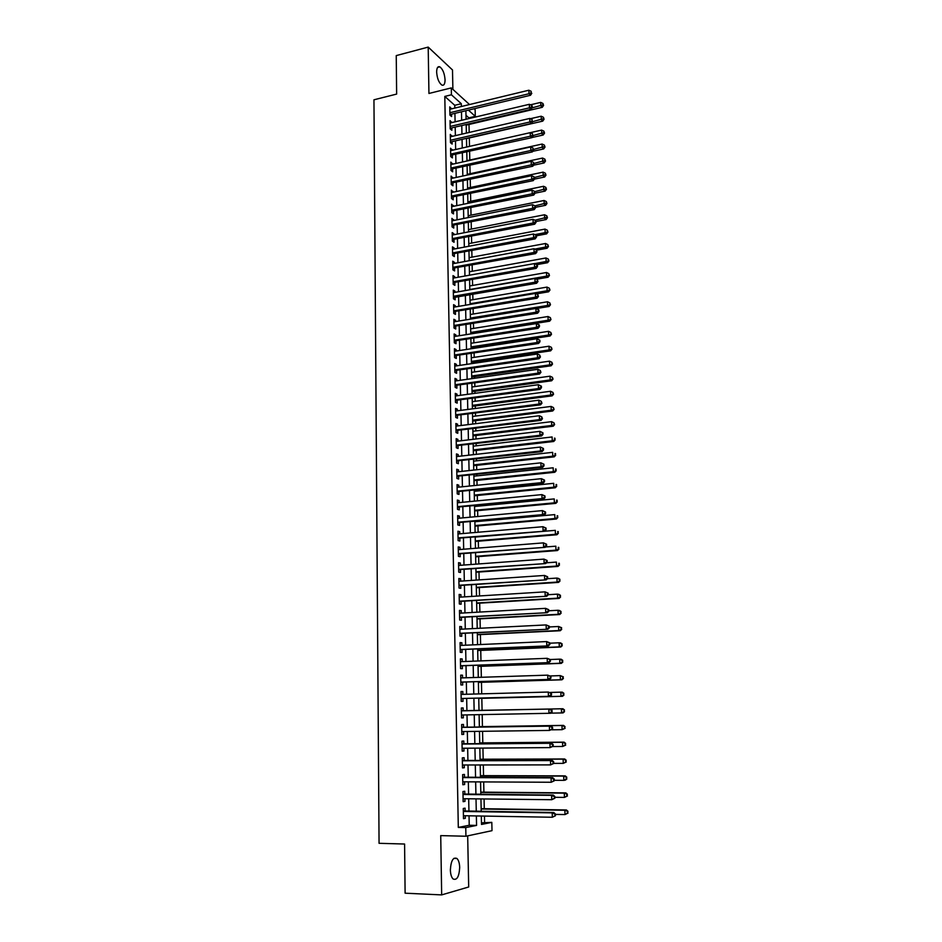 <?xml version="1.0" encoding="UTF-8"?>
<svg xmlns="http://www.w3.org/2000/svg" width="942" height="942" viewBox="0 0 942 942"><rect width="100%" height="100%" fill="white"/><g stroke="black" fill="none" stroke-linecap="round" stroke-linejoin="round"><path stroke-width="1.41" d="M459.684 867.511C459.531 863.19 458.624 860.187 456.964 858.492C453.149 856.902 450.959 860.705 450.37 869.925C450.512 874.247 451.418 877.261 453.078 878.968C456.929 880.534 459.131 876.719 459.684 867.511M445.06 79.811C444.553 73.452 442.799 69.131 439.82 66.835C437.771 66.14 436.711 67.895 436.641 72.098C437.147 78.469 438.89 82.802 441.869 85.086C443.929 85.793 445.001 84.038 445.06 79.811M481.468 822.837L491.806 822.366L492.007 830.667L465.925 836.237L465.76 827.594L476.57 825.416L476.369 815.937M452.89 89.372L452.501 69.967L428.198 47.1L396.241 55.602L396.641 94.082L373.95 99.793L379.061 843.314L404.589 844.032L405.107 893.193L441.668 894.9L468.692 886.987L467.679 835.86M474.132 108.766L475.133 109.672L475.298 116.337L468.421 110.132M468.869 118.574L468.857 117.856L475.298 116.337M484.588 822.225L484.447 816.078M484.282 808.731L484.07 798.957M483.917 792.151L483.682 781.919M483.552 775.643L483.305 764.963M483.175 759.228L482.928 748.089M482.81 742.885L482.551 731.298M482.445 726.612L482.186 714.601M482.092 710.421L481.821 698.34M481.715 693.842L481.456 682.291M481.35 677.322L481.103 666.312M480.985 660.884L480.75 650.416M480.62 644.528L480.396 634.59M480.255 628.255L480.043 618.835M479.89 612.053L479.69 603.163M479.537 595.933L479.348 587.561M479.172 579.895L478.995 572.029M478.819 563.94L478.654 556.581M478.465 548.056L478.312 541.203M478.112 532.242L477.971 525.883M477.759 516.51L477.629 510.646M477.523 506.207L477.512 505.43M477.406 500.85L477.288 495.48M477.194 491.006L477.158 489.875M477.064 485.271L476.946 480.385M476.852 475.875L476.817 474.403M476.711 469.764L476.617 465.36M476.511 460.826L476.475 459.001M476.369 454.327L476.287 450.394M476.181 445.837L476.134 443.67M476.028 438.972L475.945 435.51M475.851 430.918L475.792 428.41M475.686 423.676L475.616 420.685M475.51 416.07L475.451 413.22M475.345 408.463L475.286 405.931M475.18 401.292L475.109 398.113M475.003 393.32L474.956 391.248M474.862 386.573L474.78 383.064M474.674 378.248L474.638 376.635M474.532 371.937L474.438 368.087M474.332 363.247L474.309 362.081M474.203 357.359L474.109 353.191M474.003 348.316L473.991 347.598M473.885 342.841L473.779 338.355M473.555 328.393L473.449 323.589M473.237 314.016L473.12 308.894M472.919 299.697L472.79 294.257M472.601 285.45L472.472 279.703M472.283 271.261L472.142 265.208M471.966 257.142L471.824 250.772M471.648 243.083L471.506 236.418M471.341 229.083L471.188 222.124M471.024 215.153L470.87 207.888M470.717 201.282L470.553 193.722M470.411 187.47L470.235 179.628M470.105 173.728L469.917 165.58M469.799 160.034L469.611 151.615M469.493 146.387L469.304 137.956M469.175 132.445L468.998 124.462M465.148 811.133L465.089 808.165L463.276 808.483L463.476 818.692L465.289 818.351L465.242 815.737M464.818 794.212L464.759 791.256L462.958 791.516L463.146 801.689L464.959 801.395L464.912 798.734M464.488 777.374L464.43 774.43L462.628 774.642L462.828 784.757L464.63 784.521L464.583 781.813M464.159 760.618L464.112 757.686L462.31 757.851L462.498 767.918L464.3 767.73L464.253 764.975M463.841 743.933L463.782 741.024L461.98 741.154L462.181 751.163L463.982 751.009L463.923 748.231M463.511 727.342L463.452 724.445L461.662 724.528L461.851 734.489L463.652 734.383L463.594 731.557M463.193 710.833L463.134 707.948L461.344 707.984L461.533 717.898L463.323 717.839L463.276 714.966M462.875 694.348L462.816 691.534L461.027 691.522L461.215 701.39L463.005 701.378L462.946 698.505M462.546 677.934L462.498 675.19L460.709 675.131L460.897 684.952L462.687 684.987L462.628 682.126M462.228 661.614L462.181 658.941L460.402 658.835L460.591 668.608L462.369 668.679L462.31 665.841M461.91 645.364L461.863 642.75L460.085 642.609L460.273 652.335L462.051 652.453L461.992 649.627M461.604 629.197L461.545 626.654L459.778 626.465L459.967 636.144L461.733 636.309L461.686 633.483M461.286 613.101L461.239 610.628L459.472 610.404L459.649 620.024L461.427 620.236L461.368 617.434M460.968 597.098L460.921 594.685L459.154 594.414L459.343 603.999L461.109 604.246L461.062 601.455M460.662 581.155L460.614 578.812L458.848 578.494L459.037 588.032L460.803 588.326L460.744 585.547M460.355 565.306L460.308 563.022L458.542 562.668L458.73 572.159L460.497 572.489L460.438 569.722M460.037 549.516L460.002 547.302L458.248 546.902L458.424 556.357L460.179 556.722L460.132 553.978M459.731 533.808L459.696 531.665L457.942 531.217L458.118 540.626L459.873 541.038L459.826 538.294M459.425 518.182L459.39 516.086L457.647 515.615L457.824 524.965L459.566 525.424L459.519 522.704M459.131 502.628L459.084 500.591L457.341 500.072L457.518 509.387L459.272 509.881L459.213 507.173M458.825 487.144L458.789 485.177L457.047 484.612L457.223 493.879L458.966 494.42L458.919 491.724M458.518 471.73L458.483 469.822L456.752 469.234L456.929 478.454L458.672 479.031L458.613 476.346M458.224 456.387L458.189 454.55L456.458 453.914L456.635 463.099L458.365 463.711L458.318 461.038M457.93 441.127L457.894 439.349L456.163 438.666L456.34 447.803L458.071 448.463L458.012 445.802M457.635 425.937L457.6 424.206L455.869 423.5L456.046 432.59L457.777 433.285L457.718 430.635M457.329 410.818L457.306 409.146L455.575 408.404L455.751 417.447L457.482 418.177L457.423 415.54M457.035 395.77L457.011 394.156L455.292 393.367L455.457 402.375L457.188 403.141L457.129 400.515M456.752 380.78L456.717 379.237L454.998 378.413L455.174 387.374L456.894 388.175L456.846 385.572M456.458 365.873L456.423 364.377L454.715 363.518L454.88 372.443L456.599 373.291L456.552 370.689M456.163 351.036L456.14 349.6L454.433 348.705L454.597 357.583L456.317 358.466L456.258 355.876M455.881 336.259L455.857 334.881L454.138 333.951L454.315 342.794L456.022 343.7L455.975 341.134M455.587 321.552L455.563 320.233L453.856 319.267L454.032 328.063L455.74 329.017L455.692 326.45M455.304 306.915L455.28 305.655L453.585 304.655L453.75 313.415L455.457 314.392L455.398 311.837M455.021 292.35L454.998 291.137L453.302 290.101L453.467 298.826L455.163 299.839L455.116 297.307M454.739 277.855L454.715 276.689L453.02 275.617L453.184 284.307L454.88 285.355L454.833 282.824M454.456 263.419L454.433 262.312L452.737 261.205L452.914 269.848L454.609 270.931L454.55 268.423M454.174 249.053L454.162 247.993L452.466 246.863L452.631 255.459L454.327 256.577L454.279 254.069M453.903 234.746L453.879 233.746L452.195 232.58L452.36 241.14L454.044 242.294L453.997 239.798M453.62 220.51L451.913 218.356L452.078 226.881L453.761 228.07L453.714 225.585M453.337 206.333L451.642 204.202L451.807 212.692L453.491 213.905L453.443 211.432M453.067 192.227L451.371 190.107L451.536 198.562L453.22 199.81L453.173 197.349M452.796 178.179L451.1 176.083L451.265 184.491L452.937 185.786L452.89 183.337M452.525 164.202L450.829 162.118L450.994 170.49L452.666 171.809L452.619 169.372M452.242 150.284L450.57 148.224L450.723 156.56L452.395 157.903L452.348 155.477M451.983 136.425L450.3 134.388L450.464 142.678L452.125 144.067L452.078 141.641M451.713 122.637L450.041 120.611L450.194 128.866L451.854 130.279L451.807 127.876M468.857 117.856L465.984 115.301M454.821 108.083L454.762 105.304L444.801 96.425L458.307 827.429L469.222 825.263L469.034 815.807M468.939 811.192L468.692 798.781M468.598 794.247L468.351 781.836M468.256 777.386L468.009 764.975M467.915 760.606L467.668 748.195M467.585 743.909L467.338 731.51M467.256 727.283L467.008 714.896M466.914 710.751L466.667 698.411M466.584 694.242L466.337 682.008M466.255 677.816L466.019 665.7M465.925 661.472L465.689 649.462M465.607 645.199L465.36 633.307M465.277 629.009L465.042 617.234M464.959 612.901L464.724 601.231M464.63 596.863L464.406 585.312M464.312 580.908L464.088 569.463M463.994 565.035L463.77 553.696M463.676 549.233L463.452 538M463.358 533.502L463.134 522.374M463.052 517.853L462.828 506.831M462.734 502.274L462.51 491.359M462.428 486.767L462.204 475.957M462.11 471.341L461.898 460.626M461.804 455.987L461.592 445.378M461.498 440.703L461.286 430.2M461.191 425.49L460.979 415.081M460.885 410.347L460.685 400.044M460.591 395.287L460.379 385.078M460.285 380.285L460.085 370.171M459.99 365.355L459.778 355.346M459.684 350.495L459.484 340.58M459.39 335.705L459.19 325.885M459.095 320.987L458.895 311.26M458.801 306.327L458.601 296.706M458.507 291.749L458.318 282.211M458.212 277.231L458.024 267.787M457.93 262.783L457.741 253.422M457.635 248.394L457.447 239.127M457.353 234.075L457.164 224.903M457.058 219.816L456.882 210.737M456.776 205.627L456.599 196.631M456.493 191.509L456.317 182.595M456.211 177.449L456.034 168.63M455.928 163.449L455.751 154.712M455.645 149.507L455.481 140.864M455.375 135.636L455.198 127.088M455.092 121.836L454.927 113.358M451.442 108.895L449.77 106.893L449.935 115.112L451.595 116.561L451.548 114.17M465.925 836.237L440.726 835.613L441.668 894.9M458.307 827.429L465.76 827.594M444.801 96.425L451.418 94.789L451.289 87.912L469.516 104.538M428.198 47.1L428.94 93.47L451.289 87.912M481.315 816.019L481.503 824.438L491.806 822.366M465.89 110.732L466.078 119.234M466.196 124.509L466.372 133.093M466.49 138.344L466.679 147.023M466.796 152.239L466.985 161M467.102 166.204L467.291 175.047M467.409 180.228L467.609 189.165M467.715 194.311L467.915 203.342M468.021 208.465L468.221 217.578M468.339 222.689L468.539 231.885M468.645 236.972L468.857 246.262M468.963 251.314L469.175 260.699M469.281 265.726L469.481 275.205M469.599 280.21L469.811 289.783M469.917 294.752L470.129 304.419M470.235 309.376L470.447 319.138M470.553 324.048L470.776 333.915M470.882 338.802L471.094 348.764M471.2 353.627L471.424 363.671M471.53 368.51L471.754 378.66M471.86 383.476L472.083 393.721M472.189 398.501L472.413 408.852M472.519 413.597L472.743 424.053M472.849 428.775L473.072 439.325M473.178 444.012L473.414 454.668M473.52 459.331L473.755 470.082M473.85 474.721L474.085 485.577M474.191 490.181L474.427 501.144M474.532 505.713L474.768 516.781M474.874 521.326L475.109 532.501M475.215 537.011L475.463 548.291M475.557 552.766L475.804 564.152M475.91 568.603L476.157 580.107M476.252 584.523L476.511 596.121M476.605 600.513L476.864 612.229M476.958 616.574L477.217 628.408M477.311 632.718L477.57 644.669M477.665 648.944L477.924 661.001M478.018 665.252L478.289 677.416M478.383 681.631L478.642 693.924M478.736 698.104L479.007 710.503L562.927 708.749L564.482 709.962L563.928 711.646L564.482 709.962M479.101 714.66L479.372 727.106M479.466 731.345L479.737 743.803M479.831 748.113L480.102 760.571M480.196 764.963L480.479 777.421M480.573 781.895L480.844 794.365M480.938 798.922L481.221 811.392M461.368 106.505L461.309 103.714L451.418 94.789M476.275 811.309L476.016 798.863M475.922 794.318L475.651 781.872M475.557 777.409L475.298 764.963M475.204 760.583L474.945 748.148M474.85 743.839L474.591 731.404M474.497 727.177L474.238 714.754M474.144 710.598L473.885 698.222M473.791 694.054L473.532 681.784M473.449 677.581L473.19 665.429M473.096 661.19L472.849 649.156M472.754 644.881L472.507 632.953M472.413 628.644L472.166 616.833M472.072 612.5L471.824 600.796M471.73 596.427L471.483 584.841M471.389 580.425L471.153 568.944M471.059 564.505L470.812 553.142M470.717 548.668L470.482 537.411M470.388 532.901L470.152 521.75M470.058 517.217L469.822 506.16M469.728 501.591L469.493 490.652M469.399 486.06L469.163 475.215M469.069 470.588L468.845 459.849M468.739 455.198L468.515 444.565M468.421 439.879L468.198 429.34M468.092 424.63L467.88 414.197M467.774 409.452L467.562 399.125M467.456 394.345L467.244 384.112M467.138 379.32L466.926 369.182M466.82 364.354L466.608 354.31M466.502 349.458L466.302 339.52M466.196 334.634L465.984 324.79M465.878 319.88L465.678 310.13M465.572 305.196L465.372 295.541M465.266 290.572L465.054 281.01M464.959 276.018L464.759 266.551M464.642 261.535L464.453 252.162M464.347 247.122L464.147 237.831M464.041 232.768L463.841 223.572M463.735 218.485L463.546 209.383M463.44 204.261L463.24 195.253M463.134 190.107L462.946 181.182M462.84 176.013L462.652 167.181M462.546 161.989L462.357 153.24M462.251 148.024L462.063 139.357M461.957 134.117L461.768 125.545M461.662 120.282L461.474 111.792M454.762 105.304L461.309 103.714M469.222 825.263L476.57 825.416M449.805 108.754L451.43 108.354M450.076 122.425L451.701 122.048M450.335 136.166L451.96 135.789M450.606 149.966L452.231 149.59M450.865 163.826L452.501 163.461M451.136 177.744L452.772 177.39M451.406 191.732L453.055 191.391M451.677 205.78L453.326 205.438M451.948 219.898L453.597 219.568M452.219 234.075L453.879 233.746M452.49 248.311L454.162 247.993M452.772 262.618L454.433 262.312M453.043 276.995L454.715 276.689M453.326 291.431L454.998 291.137M453.608 305.938L455.28 305.655M453.879 320.515L455.563 320.233M454.162 335.152L455.857 334.881M454.444 349.859L456.14 349.6M454.739 364.636L456.423 364.377M455.021 379.473L456.717 379.237M455.304 394.392L457.011 394.156M455.598 409.37L457.306 409.146M455.881 424.43L457.6 424.206M456.175 439.549L457.894 439.349M456.47 454.75L458.189 454.55M456.764 470.011L458.483 469.822M457.058 485.354L458.789 485.177M457.353 500.767L459.084 500.591M457.659 516.251L459.39 516.086M457.953 531.806L459.696 531.665M458.259 547.443L460.002 547.302M458.554 563.151L460.308 563.022M458.86 578.941L460.614 578.812M459.166 594.791L460.921 594.685M459.472 610.734L461.239 610.628M459.778 626.748L461.545 626.654M460.096 642.833L461.863 642.75M460.402 659.011L462.181 658.941M460.72 675.249L462.498 675.19M461.027 691.581L462.816 691.534M461.344 707.984L463.134 707.948M461.533 717.875L463.323 717.839M461.851 734.407L463.652 734.383M462.181 751.021L463.982 751.009M462.498 767.73L464.3 767.73M462.816 784.509L464.63 784.521M463.146 801.371L464.959 801.395M463.476 818.327L465.289 818.351M449.911 113.911L450.488 114.418L530.487 95.272L528.98 93.741L449.887 112.722M531.206 92.705L531.158 91.303L531.206 92.705L528.98 93.741L528.862 90.22L449.817 109.296M530.487 95.272L531.806 93.329M531.158 91.303L528.862 90.22M466.208 125.121L542.262 107.317L540.814 105.845L540.696 102.395L530.417 104.821M531.912 107.93L542.992 104.833L543.569 105.422L542.945 103.455L542.992 104.833M540.696 102.395L542.945 103.455M543.569 105.422L542.262 107.317M450.17 127.617L450.759 128.124L530.947 109.343L529.439 107.835L450.146 126.452M531.665 106.799L532.265 107.4L532.23 105.999L531.618 105.386L531.665 106.799L529.439 107.835L529.322 104.303L450.076 123.013M530.947 109.343L532.265 107.4M531.618 105.386L529.322 104.303M450.441 141.394L451.03 141.889L531.406 123.461L529.887 121.989L450.417 140.264M532.136 120.953L532.089 119.54L532.136 120.953L529.887 121.989L529.781 118.445L450.347 136.802M531.406 123.461L532.736 121.542M532.089 119.54L529.781 118.445M450.7 155.242L531.865 137.662L530.346 136.213L450.676 154.123M532.595 135.177L532.548 133.752L532.595 135.177L530.346 136.213L530.24 132.657L450.617 150.649M531.865 137.662L533.196 135.754M532.548 133.752L530.24 132.657M450.971 169.136L532.324 151.921L530.817 150.508L450.947 168.053M533.066 149.46L533.019 148.024L533.066 149.46L530.817 150.508L530.699 146.928L450.877 164.567M532.324 151.921L533.667 150.025M533.019 148.024L530.699 146.928M466.502 138.592L542.733 121.129L541.285 119.681L541.167 116.219L530.346 118.716M532.654 121.659L543.475 118.668L544.052 119.245L543.428 117.279L543.475 118.668M541.167 116.219L543.428 117.279M544.052 119.245L542.733 121.129M531.959 137.52L543.216 135L541.756 133.576L541.638 130.102L530.264 132.669M533.196 135.507L543.958 132.563L544.535 133.128L543.899 131.162L543.958 132.563M541.638 130.102L543.899 131.162M544.535 133.128L543.216 135M532.748 151.332L543.687 148.93L542.239 147.541L542.121 144.044L466.985 160.658M533.643 149.437L544.429 146.516L545.018 147.07L544.382 145.115L544.429 146.516M542.121 144.044L544.382 145.115M545.018 147.07L543.687 148.93M533.537 165.203L544.17 162.931L542.722 161.577L542.592 158.056L467.279 174.329M534.102 163.425L544.923 160.54L545.5 161.082L544.865 159.139L544.923 160.54M542.592 158.056L544.865 159.139M545.5 161.082L544.17 162.931M451.242 183.101L532.795 166.239L531.276 164.874L451.218 182.041M533.525 163.814L534.138 164.355L533.478 162.365L533.525 163.814L531.276 164.874L531.158 161.27L451.147 178.533M532.795 166.239L534.138 164.355M533.478 162.365L531.158 161.27M534.338 179.145L544.653 176.99L543.193 175.671L543.075 172.139L467.585 188.07M534.561 177.473L545.406 174.623L545.983 175.153L545.359 173.21L545.406 174.623M543.075 172.139L545.359 173.21M545.983 175.153L544.653 176.99M451.512 197.125L533.254 180.629L531.735 179.298L451.489 196.089M533.996 178.226L534.609 178.768L534.561 177.32L533.949 176.778L533.996 178.226L531.735 179.298L531.629 175.683L451.418 192.568M533.254 180.629L534.609 178.768M533.949 176.778L531.629 175.683M535.08 193.169L545.135 191.108L543.687 189.825L543.558 186.28L467.88 201.871M534.856 191.626L545.889 188.777L546.478 189.295L545.842 187.364L545.889 188.777M543.558 186.28L545.842 187.364M546.478 189.295L545.135 191.108M451.783 211.22L533.725 195.088L532.206 193.793L451.76 210.207M534.479 192.71L534.432 191.261L534.479 192.71L532.206 193.793L532.089 190.154L451.689 206.675M533.725 195.088L535.08 193.24M534.432 191.261L532.089 190.154M535.539 207.311L545.63 205.297L544.17 204.049L544.04 200.481L468.186 215.73M534.985 205.874L546.384 202.989L546.961 203.496L546.336 201.564L546.384 202.989M544.04 200.481L546.336 201.564M546.961 203.496L545.63 205.297M452.054 225.374L534.208 209.619L532.677 208.347L452.03 224.396M534.95 207.264L535.562 207.782L534.903 205.815L534.95 207.264L532.677 208.347L532.56 204.697L451.96 220.84M534.208 209.619L535.562 207.782M534.903 205.815L532.56 204.697M536.01 221.511L546.113 219.557L544.653 218.332L544.535 214.752L468.492 229.648M534.95 220.216L546.878 217.272L547.455 217.767L546.831 215.836L546.878 217.272M544.535 214.752L546.831 215.836M547.455 217.767L546.113 219.557M452.325 239.598L534.679 224.22L533.148 222.983L452.313 238.632M535.421 221.888L536.033 222.383L535.374 220.428L535.421 221.888L533.148 222.983L533.031 219.309L452.242 235.064M452.925 240.01L452.337 240.257M534.679 224.22L536.033 222.383M535.374 220.428L533.031 219.309M536.469 235.783L546.607 233.875L545.147 232.686L545.018 229.094L468.798 243.625M534.856 234.64L547.95 232.097L547.326 230.178L547.373 231.614M545.018 229.094L547.326 230.178M547.95 232.097L546.607 233.875M452.607 253.881L535.15 238.879L533.619 237.678L452.584 252.951M535.904 236.583L536.516 237.066L536.469 235.594L535.857 235.111L535.904 236.583L533.619 237.678L533.502 233.993L452.513 249.359M535.15 238.879L536.516 237.066M535.857 235.111L533.502 233.993M536.728 250.16L547.102 248.252L545.642 247.11L545.512 243.495L469.104 257.672M534.75 249.112L548.456 246.498L547.82 244.59L547.867 246.027M545.512 243.495L547.82 244.59M548.456 246.498L547.102 248.252M452.878 268.235L535.633 253.61L534.102 252.444L452.855 267.328M536.387 251.349L536.999 251.808L536.339 249.865L536.387 251.349L534.102 252.444L533.984 248.747L452.796 263.725M453.479 268.611L452.89 268.859M535.633 253.61L536.999 251.808M536.339 249.865L533.984 248.747M536.74 264.643L547.596 262.712L546.136 261.593L546.007 257.967L469.41 271.779M534.632 263.654L548.951 260.958L548.315 259.062L548.362 260.51M546.007 257.967L548.315 259.062M548.951 260.958L547.596 262.712M453.161 282.647L536.116 268.411L534.585 267.281L453.137 281.764M536.869 266.174L537.482 266.633L537.435 265.149L536.822 264.69L536.869 266.174L534.585 267.281L534.455 263.572L453.067 278.149M536.116 268.411L537.482 266.633M536.822 264.69L534.455 263.572M536.563 279.232L548.103 277.231L546.631 276.147L546.501 272.497L469.717 285.956M469.799 289.512L546.631 276.147L549.457 275.488L548.821 273.604L548.868 275.052M546.501 272.497L548.821 273.604M549.457 275.488L548.103 277.231M454.032 297.484L536.599 283.283L535.056 282.188L453.42 296.283M537.352 281.081L537.976 281.517L537.305 279.586L537.352 281.081L535.056 282.188L534.938 278.455L453.349 292.644M536.599 283.283L537.976 281.517M537.305 279.586L534.938 278.455M536.375 293.869L548.597 291.808L547.125 290.76L547.008 287.098L470.034 300.192M470.117 303.76L547.125 290.76L549.963 290.089L549.327 288.205L549.374 289.665M547.008 287.098L549.327 288.205M549.963 290.089L548.597 291.808M453.714 311.672L537.081 298.225L535.539 297.177L453.703 310.86M537.847 296.047L538.459 296.471L537.8 294.552L537.847 296.047L535.539 297.177L535.421 293.421L453.632 307.21M454.315 312.026L453.726 312.261M537.081 298.225L538.459 296.471M537.8 294.552L535.421 293.421M536.163 308.576L549.104 306.468L547.632 305.455L547.502 301.77L470.341 314.498M470.423 318.078L547.632 305.455L550.469 304.761L549.834 302.877L549.881 304.348M547.502 301.77L549.834 302.877M550.469 304.761L549.104 306.468M453.997 326.297L537.576 313.239L536.033 312.226L453.985 325.496M538.341 311.095L538.954 311.508L538.906 310L538.282 309.588L538.341 311.095L536.033 312.226L535.904 308.458L453.914 321.834M454.597 326.627L454.009 326.862M537.576 313.239L538.954 311.508M538.282 309.588L535.904 308.458M470.764 333.633L549.61 321.187L548.138 320.209L548.008 316.512L470.659 328.864M470.741 332.467L548.138 320.209L550.976 319.491L550.34 317.631L550.387 319.103M548.008 316.512L550.34 317.631M550.976 319.491L549.61 321.187M454.279 340.98L538.059 328.322L536.516 327.345L454.268 340.215M538.836 326.215L539.448 326.603L539.401 325.084L538.777 324.696L538.836 326.215L536.516 327.345L536.398 323.553L454.197 336.529M454.88 341.298L454.291 341.534M538.059 328.322L539.448 326.603M538.777 324.696L536.398 323.553M471.082 348.034L550.116 335.976L548.644 335.034L548.515 331.325L470.976 343.288M471.059 346.915L548.644 335.034L551.494 334.304L550.846 332.444L550.905 333.927M548.515 331.325L550.846 332.444M551.494 334.304L550.116 335.976M454.562 355.723L538.553 343.489L537.011 342.547L454.55 354.993M539.33 341.393L539.943 341.781L539.896 340.25L539.271 339.874L539.33 341.393L537.011 342.547L536.881 338.731L454.48 351.295M455.163 356.041L454.574 356.276M538.553 343.489L539.943 341.781M539.271 339.874L536.881 338.731M471.4 362.505L550.634 350.836L549.151 349.929L549.021 346.209L471.294 357.783M471.377 361.422L549.151 349.929L552 349.176L551.364 347.315L551.411 348.811M549.021 346.209L551.364 347.315M552 349.176L550.634 350.836M454.845 370.547L539.048 358.714L537.505 357.807L454.833 369.841M539.825 356.653L540.437 357.018L539.778 355.134L539.825 356.653L537.505 357.807L537.376 353.992L454.762 366.12M455.457 370.842L454.856 371.077M539.048 358.714L540.437 357.018M539.778 355.134L537.376 353.992M471.718 377.047L551.141 365.767L549.657 364.895L549.527 361.151L471.612 372.349M471.695 375.999L549.657 364.895L552.518 364.118L551.882 362.27L551.93 363.777M549.527 361.151L551.882 362.27M552.518 364.118L551.141 365.767M455.139 385.443L539.542 374.021L538 373.15L455.127 384.76M540.319 371.996L540.943 372.337L540.272 370.453L540.319 371.996L538 373.15L537.87 369.311L455.045 381.027M455.74 385.725L455.139 385.949M539.542 374.021L540.943 372.337M540.272 370.453L537.87 369.311M472.036 391.648L551.659 380.768L550.175 379.944L550.046 376.176L471.93 386.985M472.013 390.647L550.175 379.944L553.036 379.131L552.401 377.295L552.448 378.802M550.046 376.176L552.401 377.295M553.036 379.131L551.659 380.768M455.422 400.397L540.049 389.387L538.494 388.563L455.41 399.749M540.826 387.397L541.45 387.727L541.403 386.185L540.779 385.855L540.826 387.397L538.494 388.563L538.365 384.713L455.339 395.993M456.034 400.668L455.433 400.892M540.049 389.387L541.45 387.727M540.779 385.855L538.365 384.713M472.354 406.32L552.177 395.84L550.693 395.051L550.564 391.26L472.248 401.681M472.331 405.366L550.693 395.051L553.566 394.215L552.919 392.39L552.966 393.897M550.564 391.26L552.919 392.39M553.566 394.215L552.177 395.84M455.716 415.422L540.543 404.848L538.989 404.059L455.704 414.81M541.332 402.882L541.956 403.2L541.285 401.327L541.332 402.882L538.989 404.059L538.871 400.173L455.634 411.042M456.317 415.681L455.716 415.905M540.543 404.848L541.956 403.2M541.285 401.327L538.871 400.173M472.672 421.062L552.695 410.983L551.211 410.229L551.082 406.426L472.578 416.446M472.66 420.144L551.211 410.229L554.084 409.381L553.437 407.556L553.496 409.075M551.082 406.426L553.437 407.556M554.084 409.381L552.695 410.983M455.999 430.529L541.049 420.368L539.495 419.626L455.987 429.941M541.838 418.448L542.462 418.743L541.791 416.882L541.838 418.448L539.495 419.626L539.366 415.728L455.916 426.149M456.611 430.777L456.01 430.989M541.049 420.368L542.462 418.743M541.791 416.882L539.366 415.728M473.002 435.863L553.225 426.196L551.729 425.478L551.6 421.663L472.896 431.283M472.978 435.004L551.729 425.478L554.614 424.607L553.967 422.793L554.014 424.324M551.6 421.663L553.967 422.793M554.614 424.607L553.225 426.196M456.293 445.696L541.556 435.969L540.002 435.263L456.281 445.142M542.356 434.074L540.002 435.263L539.872 431.354L542.922 432.79L542.298 432.508L542.356 434.074L542.969 434.356L542.922 432.79M456.211 441.339L539.872 431.354L542.298 432.508M456.905 445.931L456.305 446.155M541.556 435.969L542.969 434.356M473.331 450.735L553.743 441.48L552.247 440.797L552.118 436.958L473.225 446.178M473.308 449.923L552.247 440.797L555.144 439.902L554.497 438.101L554.544 439.631M554.497 438.101L555.085 438.371M555.144 439.902L553.743 441.48M456.587 460.944L542.074 451.654L540.508 450.983L456.576 460.414M542.863 449.781L540.508 450.983L540.378 447.05L543.44 448.486L542.816 448.215L542.863 449.781L543.487 450.052L543.44 448.486M456.505 456.587L540.378 447.05L542.816 448.215M457.2 461.156L456.599 461.38M542.074 451.654L543.487 450.052M473.649 465.678L554.273 456.835L552.777 456.199L552.648 452.348L473.555 461.156M473.638 464.901L552.777 456.199L555.674 455.28L555.026 453.479L555.073 455.021M555.026 453.479L555.627 453.738M555.674 455.28L554.273 456.835M456.882 476.252L542.58 467.397L541.014 466.785L456.87 475.757M543.381 465.572L541.014 466.785L540.885 462.828L543.946 464.241L543.322 463.994L543.381 465.572L544.005 465.819L543.946 464.241M456.799 471.918L540.885 462.828L543.322 463.994M457.494 476.464L456.894 476.676M542.58 467.397L544.005 465.819M457.176 491.642L543.098 483.234L541.532 482.645L457.176 491.182M543.899 481.433L541.532 482.645L541.403 478.677L544.476 480.079L543.84 479.843L543.899 481.433L544.523 481.668L544.476 480.079M457.094 487.32L541.403 478.677L543.84 479.843M457.8 491.83L457.188 492.042M543.098 483.234L544.523 481.668M457.482 507.102L543.616 499.142L542.039 498.601L457.471 506.666M544.417 497.376L542.039 498.601L541.921 494.609L544.994 495.998L544.37 495.786L544.417 497.376L545.041 497.6L544.994 495.998M457.4 502.793L541.921 494.609L544.37 495.786M458.095 507.279L457.482 507.491M543.616 499.142L545.041 497.6M473.979 480.691L554.803 472.272L553.307 471.671L553.166 467.797L473.885 476.193M473.967 479.961L553.307 471.671L556.204 470.729L555.556 468.939L555.615 470.494M555.556 468.939L556.157 469.187M556.204 470.729L554.803 472.272M474.309 495.775L555.333 487.768L553.837 487.214L553.696 483.317L474.215 491.3M474.297 495.092L553.837 487.214L556.746 486.249L556.098 484.471L556.145 486.025M556.098 484.471L556.698 484.694M556.746 486.249L555.333 487.768M474.638 510.929L555.874 503.358L554.367 502.84L554.237 498.919L474.544 506.49M474.627 510.293L554.367 502.84L557.287 501.851L556.628 500.072L556.687 501.639M556.628 500.072L557.228 500.284M557.287 501.851L555.874 503.358M457.777 522.633L544.135 515.121L542.557 514.626L457.765 522.233M544.935 513.402L542.557 514.626L542.427 510.611L545.512 512.001L544.888 511.789L544.935 513.402L545.571 513.602L545.512 512.001M457.694 518.336L542.427 510.611L544.888 511.789M458.401 522.798L457.788 523.01M544.135 515.121L545.571 513.602M474.98 526.154L556.404 519.007L554.909 518.536L554.767 514.603L474.886 521.738M474.968 525.565L554.909 518.536L557.829 517.523L557.169 515.757L557.228 517.323M557.169 515.757L557.77 515.945M557.829 517.523L556.404 519.007M458.083 538.247L544.653 531.194L458.071 537.882M545.465 529.498L543.087 530.735L542.945 526.708L546.042 528.073L545.418 527.885L545.465 529.498L546.089 529.687L546.042 528.073M458 533.961L542.945 526.708L545.418 527.885M458.695 538.388L458.083 538.6M544.653 531.194L546.089 529.687M475.31 541.45L556.946 534.738L555.439 534.302L555.309 530.346L475.215 537.058M475.298 540.908L555.439 534.302L558.37 533.266L557.711 531.512L557.77 533.09M557.711 531.512L558.323 531.688M558.37 533.266L556.946 534.738M458.377 553.931L545.183 547.337L458.377 553.59M545.995 545.677L543.605 546.925L543.475 542.875L546.572 544.229L545.936 544.052L545.995 545.677L546.619 545.842L546.572 544.229M458.295 549.657L543.475 542.875L545.936 544.052M459.001 554.061L458.389 554.261M545.183 547.337L546.619 545.842M475.651 556.816L557.487 550.54L555.98 550.152L555.851 546.183L545.512 546.984M475.639 556.322L555.98 550.152L558.924 549.092L558.265 547.337L558.323 548.927M558.265 547.337L558.865 547.502M558.924 549.092L557.487 550.54M458.683 569.686L545.712 563.563L458.672 569.38M546.525 561.938L544.123 563.186L543.993 559.112L547.102 560.455L546.466 560.313L546.525 561.938L547.149 562.091L547.102 560.455M458.601 565.435L543.993 559.112L546.466 560.313M459.307 569.804L458.683 570.004M545.712 563.563L547.149 562.091M475.981 572.253L558.041 566.425L556.522 566.071L556.392 562.08L546.442 562.81M475.981 571.806L556.522 566.071L559.466 564.988L558.806 563.245L558.865 564.847M558.806 563.245L559.418 563.398M559.466 564.988L558.041 566.425M458.99 585.524L546.242 579.86L458.978 585.253M547.055 578.282L544.653 579.542L544.523 575.444L547.632 576.775L547.008 576.645L547.055 578.282L547.691 578.412L547.632 576.775M458.907 581.273L544.523 575.444L547.008 576.645M459.614 585.63L458.99 585.818M546.242 579.86L547.691 578.412M476.322 587.761L558.582 582.38L557.075 582.074L556.934 578.07L547.396 578.706M476.311 587.361L557.075 582.074L560.019 580.967L559.36 579.236L559.418 580.837M559.36 579.236L556.934 578.07L558.453 578.388L559.972 579.365M560.019 580.967L558.582 582.38M459.296 601.432L546.772 596.251L459.284 601.196M547.596 594.696L545.183 595.968L545.053 591.859L548.173 593.166L547.538 593.048L547.596 594.696L548.22 594.814L548.173 593.166M459.213 597.204L545.053 591.859L547.538 593.048M459.92 601.526L459.296 601.714M546.772 596.251L548.22 594.814M476.664 603.339L559.136 598.417L557.617 598.158L557.487 594.131L548.22 594.696M476.652 602.998L557.617 598.158L560.572 597.016L559.913 595.297L559.972 596.91M559.913 595.297L557.487 594.131L558.995 594.402L560.525 595.415M560.572 597.016L559.136 598.417M459.602 617.422L547.302 612.712L459.602 617.222M548.138 611.205L545.724 612.477L545.583 608.344L548.715 609.651L548.079 609.545L548.138 611.205L548.762 611.299L548.715 609.651M459.519 613.207L545.583 608.344L548.079 609.545M460.226 617.493L459.602 617.681M547.302 612.712L548.762 611.299M477.005 619L559.689 614.537L558.17 614.314L558.029 610.263L548.75 610.781M477.005 618.706L558.17 614.314L561.138 613.148L560.478 611.44L560.525 613.065M560.478 611.44L558.029 610.263L559.548 610.498L561.079 611.535M561.138 613.148L559.689 614.537M459.908 633.483L547.844 629.268L459.908 633.318M548.68 627.784L546.254 629.079L546.125 624.923L549.257 626.206L548.621 626.124L548.68 627.784L549.304 627.867L549.257 626.206M459.826 629.28L546.125 624.923L548.621 626.124M460.532 633.542L459.92 633.731M547.844 629.268L549.304 627.867M477.347 634.731L560.243 630.728L558.724 630.551L558.594 626.489L549.28 626.948M477.347 634.484L558.724 630.551L561.703 629.362L561.032 627.666L561.091 629.291M561.032 627.666L558.594 626.489L561.644 627.737M561.703 629.362L560.243 630.728M460.226 649.627L548.385 645.894L460.214 649.497M549.221 644.458L546.796 645.753L546.654 641.573L549.798 642.844L549.162 642.785L549.221 644.458L549.857 644.516L549.798 642.844M460.143 645.447L546.654 641.573L549.162 642.785M460.85 649.674L460.226 649.862M548.385 645.894L549.857 644.516M477.7 650.545L560.808 647.001L559.289 646.871L559.148 642.785L549.81 643.198M477.688 650.345L559.289 646.871L562.256 645.659L561.597 643.963L561.656 645.6M561.597 643.963L559.148 642.785L560.667 642.927L562.209 644.022M562.256 645.659L560.808 647.001M460.532 665.853L548.927 662.615L460.532 665.747M549.763 661.213L547.337 662.52L547.196 658.317L550.352 659.577L549.716 659.53L549.763 661.213L550.399 661.249L550.352 659.577M460.45 661.684L547.196 658.317L549.716 659.53M461.168 665.876L460.544 666.065M548.927 662.615L550.399 661.249M478.041 666.418L561.373 663.356L559.842 663.262L559.701 659.153L550.269 659.518M478.041 666.277L559.842 663.262L562.821 662.026L562.162 660.342L562.221 661.99M562.162 660.342L559.701 659.153L561.232 659.259L562.774 660.389M562.821 662.026L561.373 663.356M460.85 682.149L549.469 679.418L460.85 682.09M550.316 678.052L547.879 679.359L547.738 675.143L550.893 676.38L550.258 676.356L550.316 678.052L550.952 678.075L550.893 676.38M460.768 677.946L547.738 675.143L550.258 676.356M461.474 682.161L460.85 682.338M549.469 679.418L550.952 678.075M478.395 682.385L561.938 679.794L560.408 679.747L560.266 675.614L550.305 675.944M478.395 682.291L560.408 679.747L563.398 678.476L562.727 676.803L562.786 678.464M562.727 676.803L560.266 675.614L563.34 676.827M563.398 678.476L561.938 679.794M461.168 698.528L550.022 696.291L461.168 698.505M550.87 694.972L548.421 696.291L548.291 692.052L551.447 693.277L550.811 693.277L550.87 694.972L551.506 694.972L551.447 693.277M461.085 694.395L548.291 692.052L550.811 693.277M461.792 698.528L461.168 698.705M550.022 696.291L551.506 694.972M478.748 698.411L562.504 696.303L560.973 696.303L560.831 692.158L550.363 692.441M478.748 698.375L560.973 696.303L563.964 695.008L563.304 693.347L563.363 695.008M563.304 693.347L560.831 692.158L562.362 692.17L563.917 693.359M563.964 695.008L562.504 696.303M552.059 711.964L552 710.256L551.364 710.28L551.423 711.975L552.059 711.964L550.575 713.271L461.486 715.002M551.423 711.975L548.974 713.318L548.833 709.055L550.434 709.02L461.403 710.704M462.039 710.857L548.833 709.055L551.364 710.28M552 710.256L550.434 709.02M550.705 713.153L561.538 712.941L561.397 708.773L479.007 710.492M564.541 711.622L563.069 712.906L561.538 712.941L563.928 711.646M563.869 709.974L561.397 708.773L562.927 708.749M552.624 729.037L552.565 727.33L551.93 727.365L551.977 729.073L552.624 729.037L549.527 730.415L461.804 731.581M551.977 729.073L549.527 730.415L549.386 726.129L550.988 726.047L461.815 727.248M462.357 727.365L549.386 726.129L551.93 727.365M552.565 727.33L550.988 726.047M551.718 729.814L562.115 729.673L561.974 725.481L563.504 725.399L479.36 726.659M564.446 726.682L564.505 728.354L565.059 726.647L561.974 725.481L479.36 726.718M565.118 728.331L562.115 729.673L564.505 728.354M563.504 725.399L565.059 726.647M553.178 746.205L553.131 744.486L552.483 744.533L552.542 746.264L553.178 746.205L550.081 747.607L462.122 748.242M552.542 746.264L550.081 747.607L549.94 743.297L551.541 743.167L462.039 743.791M462.039 744.062L549.94 743.297L552.483 744.533M553.131 744.486L551.541 743.167M552.766 746.559L562.68 746.476L562.539 742.272L564.081 742.143L479.713 742.908M565.035 743.473L565.082 745.157L565.647 743.426L562.539 742.272L479.725 743.014M565.706 745.11L562.68 746.476L565.082 745.157M564.081 742.143L565.647 743.426M553.743 763.456L553.684 761.725L553.048 761.795L553.107 763.526L553.743 763.456L550.634 764.892L462.44 764.986M553.107 763.526L550.634 764.892L550.493 760.559L552.106 760.382L462.357 760.453M462.357 760.783L550.493 760.559L553.048 761.795M553.684 761.725L552.106 760.382M553.743 763.385L563.257 763.373L563.116 759.146L564.658 758.969L480.079 759.228M565.612 760.347L565.671 762.043L566.224 760.276L563.116 759.146L480.079 759.393M566.283 761.972L563.257 763.373L565.671 762.043M564.658 758.969L566.224 760.276M554.308 780.788L554.261 779.058L553.613 779.152L553.672 780.883L554.308 780.788L551.2 782.26L462.769 781.813M553.672 780.883L551.2 782.26L551.058 777.904L552.671 777.68L462.675 777.197M462.687 777.597L551.058 777.904L553.613 779.152M554.261 779.058L552.671 777.68M554.296 780.306L563.846 780.353L563.693 776.102L565.235 775.878L480.432 775.643M566.201 777.315L566.26 779.01L566.813 777.221L563.693 776.102L480.444 775.855M566.872 778.916L565.377 780.117L563.846 780.353L566.26 779.01M565.235 775.878L566.813 777.221M554.885 798.215L554.826 796.473L554.237 798.333L554.885 798.215L551.765 799.711L463.099 798.722M554.237 798.333L551.765 799.711L551.623 795.342L553.237 795.06L463.005 794.024M463.017 794.483L551.623 795.342L554.179 796.591M554.826 796.473L553.237 795.06M554.85 797.309L564.423 797.415L564.282 793.14L565.824 792.87L480.797 792.128M566.79 794.353L566.848 796.061L567.402 794.247L564.282 793.14L480.797 792.399M567.461 795.955L564.423 797.415L566.848 796.061M565.824 792.87L567.402 794.247M555.462 815.737L555.403 813.982L554.814 815.878L555.462 815.737L552.33 817.256L463.417 815.713M554.814 815.878L552.33 817.256L552.189 812.864L553.802 812.534L463.334 810.944M463.334 811.451L552.189 812.864L554.756 814.112M555.403 813.982L553.802 812.534M555.415 814.406L565.012 814.559L564.859 810.261L566.413 809.943L481.162 808.683M567.378 811.486L567.437 813.205L567.991 811.356L564.859 810.261L481.162 809.013M568.05 813.076L565.012 814.559L567.437 813.205M566.413 809.943L567.991 811.356M462.039 743.992L462.675 743.944M462.357 760.677L462.993 760.618M462.687 777.444L463.323 777.362M463.005 794.294L463.652 794.2M463.334 811.227L463.97 811.121M456.964 858.492L453.82 858.386M439.82 66.835L437.618 67.4"/></g></svg>
